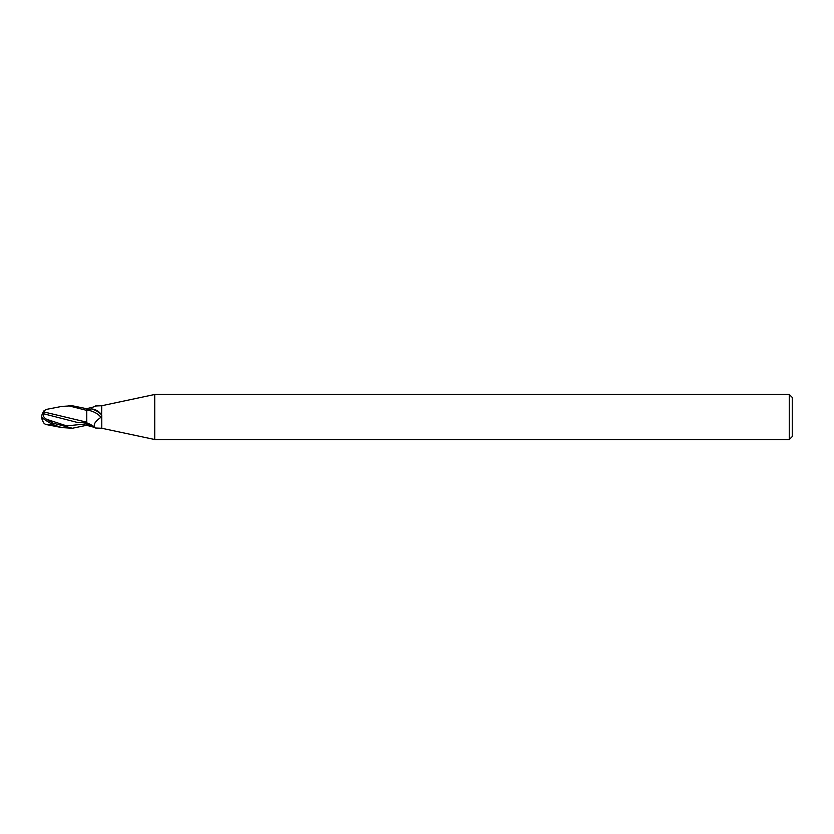 <?xml version="1.0" encoding="UTF-8"?>
<svg xmlns="http://www.w3.org/2000/svg" width="834" height="834" viewBox="0 0 834 834"><rect width="100%" height="100%" fill="white"/><g stroke="black" fill="none" stroke-linecap="round" stroke-linejoin="round"><path stroke-width="1.25" d="M94.857 406.481A12.249 5.828 -22.4 0 0 95.357 405.991L101.748 405.741L154.717 394.482L789.298 394.482L792.3 397.484L792.3 436.516L789.298 439.518L154.717 439.518L101.748 428.259L101.748 416.708L100.935 417.365C94.69 421.597 92.835 425.142 95.357 428.009L101.748 428.259M94.68 406.544L95.357 405.991C97.714 405.47 96.869 405.866 92.835 407.169L86.736 408.67L86.736 409.974L91.479 408.9C95.816 409.4 99.173 411.423 101.56 414.946L101.748 405.741M154.717 439.518L154.717 394.482M101.748 415.353L101.748 416.708M789.298 439.518L789.298 394.482M86.736 425.277L72.391 428.259L52.959 423.13L46.6 419.293C43.941 417.803 42.868 415.937 43.378 413.706L77.02 422.358L86.736 422.901C90.572 424.318 93.272 425.903 94.836 427.623L95.357 428.009M94.68 427.456L86.736 425.33L86.736 422.921L85.349 422.921M94.576 427.258A12.249 5.828 -157.6 0 0 86.736 422.869L86.736 408.723L72.204 405.741M91.479 408.9A12.208 5.807 -157.6 0 1 101.56 414.946M86.736 410.109A11.624 5.525 -157.6 0 1 100.935 417.365M72.204 428.259L61.643 427.561L45.734 424.464L51.02 424.714L51.02 423.536M86.736 422.181L43.389 411.829A10.905 8.788 155 0 0 41.7 417A9.747 1.042 30.2 0 0 52.959 424.589L61.643 427.561M43.806 411.569L45.734 409.536L61.643 406.439L72.391 405.741M68.471 405.741L86.736 410.401L86.736 418.345M44.254 423.568L45.734 424.464M43.378 413.706L43.389 411.475M51.02 424.714L54.252 425.403M43.17 421.827A10.905 8.788 25 0 1 41.7 417M86.736 423.87A16.92 8.038 -157.6 0 1 92.835 426.831M52.959 424.589L52.959 423.13M44.254 410.432A10.873 10.852 0 0 0 43.18 412.152A10.873 10.873 0 0 1 44.348 410.297M44.452 423.828A10.873 10.852 180 0 1 42.054 417.542A10.873 10.873 0 0 0 44.348 423.703M46.6 419.293L66.668 425.903L86.736 423.828"/></g></svg>
